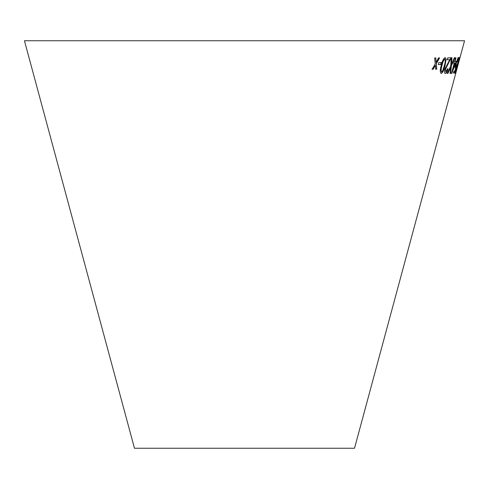<?xml version="1.0" encoding="UTF-8"?>
<svg xmlns="http://www.w3.org/2000/svg" width="489" height="489" viewBox="0 0 489 489"><rect width="100%" height="100%" fill="white"/><g stroke="black" fill="none" stroke-linecap="round" stroke-linejoin="round"><path stroke-width="0.73" d="M24.45 40.752L464.55 40.752L354.525 448.248L134.475 448.248L24.45 40.752M434.654 57.94L435.234 63.918L432.099 69.242L433.199 69.242L435.436 65.318L435.656 69.218L436.732 69.194L436.304 63.796L439.574 57.885L438.535 57.91L436.109 62.39L435.791 57.94L434.654 57.94M438.81 62.641L438.346 64.566L440.852 64.469L441.31 62.543L438.81 62.641M445.076 65.471L446.102 59.163L445.192 57.568C443.474 58.521 442.154 61.168 441.231 65.514C439.978 69.854 439.978 72.5 441.225 73.454C442.887 72.488 444.171 69.823 445.076 65.471L446.102 59.163M451.964 57.751L451.237 57.745L450.724 66.021L447.282 73.393L447.924 73.399L450.65 67.458L450.124 73.368L450.705 73.338L451.365 65.893L454.947 57.684L454.367 57.708L451.481 64.377L451.964 57.751M448.113 68.876L447.563 68.723L445.815 71.907L445.516 69.261L451.017 57.751L447.673 57.953L447.215 59.786L449.739 59.652L444.856 69.249C444.293 72.097 444.477 73.509 445.406 73.484C446.384 73.332 447.288 71.797 448.113 68.876M445.161 73.436L445.265 73.448C446.249 73.295 447.154 71.755 447.979 68.839M454.159 63.356L451.512 73.491L456.28 61.388L455.014 61.559L455.992 57.812L455.595 57.843L454.617 61.596L454.159 61.626L453.7 63.387L454.159 63.356L453.56 63.35M456.029 66.999L454.807 71.205L453.933 71.217L453.444 73.044L454.501 73.026L456.818 64.994L455.913 66.302L456.39 62.769L457.875 58.949L457.741 61.7C458.45 58.882 458.633 57.439 458.291 57.378L456.029 62.934C455.253 66.039 455.039 67.726 455.387 68.002L456.029 66.999L455.247 67.959M457.71 65.294L459.513 57.439L456.922 65.477L455.241 73.381L457.57 65.257M458.59 62.256L458.071 64.181L458.59 62.256M455.198 73.191L455.803 71.553M459.073 59.401L459.324 58.98M459.183 58.943L459.373 57.396M455.669 71.791L456.97 65.416L459.092 59.01L456.115 70.63L457.117 65.453L459.092 59.01M453.303 73.008L454.501 73.026M454.36 72.989L456.818 64.994M456.39 62.769L455.913 66.302M456.249 62.733L457.875 58.949M457.319 61.846L457.741 61.7M457.6 61.663C458.309 58.839 458.493 57.402 458.15 57.341M451.371 73.454L451.836 73.46M451.695 73.423L455.821 63.148M455.681 63.112L456.145 61.351M455.852 57.769L455.014 61.559M452.71 70.373L454.415 63.283L455.491 63.203L452.71 70.373L454.556 63.319L455.491 63.203M445.516 69.261L445.815 71.907M445.381 69.224L448.34 63.594M448.205 63.558L450.613 59.083M450.479 59.047L450.876 57.714M447.08 59.75L449.739 59.652M451.481 64.377L451.83 57.714M447.148 73.356L447.924 73.399M447.79 73.362L450.65 67.458M449.99 73.326L450.705 73.338M450.565 73.301L451.365 65.893M451.231 65.856L454.807 57.641M441.09 73.417C442.753 72.445 444.036 69.786 444.941 65.434M445.968 59.126L445.063 57.531M441.628 71.871L441.494 71.834C440.766 70.783 440.895 68.668 441.879 65.477C442.484 62.305 443.413 60.184 444.666 59.102L444.801 59.138C445.497 60.196 445.351 62.311 444.367 65.489L442.692 70.746L441.628 71.871C440.895 70.826 441.023 68.704 442.013 65.514C442.612 62.347 443.541 60.22 444.801 59.138M438.217 64.524L440.852 64.469M440.717 64.432L441.182 62.506M431.97 69.206L433.199 69.242M433.071 69.206L435.436 65.318M435.534 69.175L436.732 69.194M436.604 69.157L436.304 63.796M436.176 63.759L439.446 57.849M435.662 57.904L436.109 62.39"/></g></svg>
